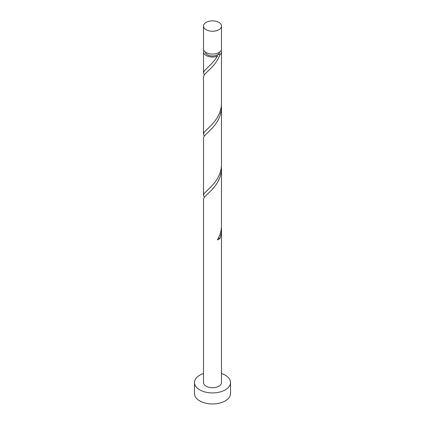 <?xml version="1.0" encoding="UTF-8"?>
<svg xmlns="http://www.w3.org/2000/svg" width="425" height="425" viewBox="0 0 425 425"><rect width="100%" height="100%" fill="white"/><g stroke="black" fill="none" stroke-linecap="round" stroke-linejoin="round"><path stroke-width="0.64" d="M206.136 29.729A8.999 5.196 0 0 0 215.942 30.855A8.999 5.196 0 0 0 221.499 26.052A8.999 5.196 0 0 0 218.864 22.376A8.999 5.196 0 0 0 209.058 21.25A8.999 5.196 0 0 0 203.501 26.052A8.999 5.196 0 0 0 206.136 29.729M221.499 26.052L221.499 48.886A8.999 5.196 180 0 1 215.942 53.688A8.999 5.196 180 0 1 206.136 52.562A8.999 5.196 180 0 1 203.501 48.886L203.501 26.052M219.693 52.009A7.204 4.16 180 0 1 217.595 54.767A7.204 4.16 180 0 1 207.405 54.767A7.204 4.16 180 0 1 205.307 52.009M203.501 373.527A18.004 10.397 0 0 0 194.496 382.532A18.004 10.397 0 0 0 199.771 389.879A18.004 10.397 0 0 0 219.39 392.132A18.004 10.397 0 0 0 230.504 382.532A18.004 10.397 0 0 0 225.229 375.179A18.004 10.397 0 0 0 221.499 373.527M194.496 382.532L194.496 393.555A18.004 10.397 0 0 0 199.771 400.908A18.004 10.397 0 0 0 219.39 403.16A18.004 10.397 0 0 0 230.504 393.555L230.504 382.532M218.397 238.25A1.801 1.041 180 0 1 220.007 238.452L221.255 233.394L221.499 229.872L221.499 382.532A8.999 5.196 0 0 1 215.942 387.334A8.999 5.196 0 0 1 206.136 386.203A8.999 5.196 0 0 1 203.501 382.532L203.501 199.251L204.441 197.062L211.947 189.725L215.055 186.118L217.85 181.911L220.007 177.198L221.255 172.141L221.425 166.674M221.499 229.872L221.425 227.922M220.007 238.452A8.999 5.196 180 0 1 217.472 239.913L219.736 235.269L221.133 230.249L221.499 225.967L221.499 168.624M221.133 50.357A8.999 5.196 180 0 1 221.499 51.829L221.499 103.466L221.133 107.748L219.736 112.763L217.472 117.412L214.604 121.534L211.485 125.051L204.244 132.164L203.501 134.093L203.501 76.75L204.441 74.561L211.947 67.224L215.055 63.617L217.85 59.41L220.007 54.697A1.801 1.041 -0 0 0 217.595 54.767A1.801 1.041 -0 0 0 217.127 55.229A1.801 1.041 -0 0 0 217.472 56.158A8.999 5.196 180 0 1 206.136 55.505A8.999 5.196 180 0 1 203.501 51.829A8.999 5.196 180 0 1 203.867 50.357M217.472 56.158L214.604 60.286L211.485 63.798L204.244 70.917L203.501 72.84L204.266 74.795M221.499 51.829A8.999 5.196 180 0 1 220.007 54.697M221.499 107.371L221.499 164.719L221.133 168.996L219.736 174.016L217.472 178.665L214.604 182.787L211.485 186.299L204.244 193.417L203.501 195.341L203.554 137.482L204.441 135.814L211.947 128.472L215.055 124.87L217.85 120.663L220.007 115.951L221.255 110.893L221.425 105.421M203.501 134.093L204.266 136.042M203.501 195.341L204.266 197.296M203.501 51.829L203.501 72.84"/></g></svg>
